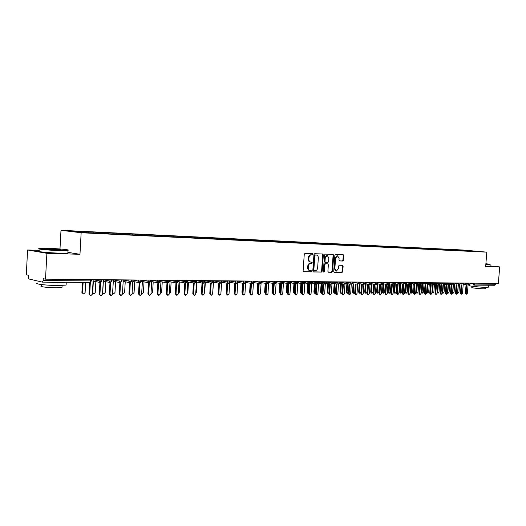 <?xml version="1.0" encoding="UTF-8"?>
<svg xmlns="http://www.w3.org/2000/svg" width="526" height="526" viewBox="0 0 526 526"><rect width="100%" height="100%" fill="white"/><g stroke="black" fill="none" stroke-linecap="round" stroke-linejoin="round"><path stroke-width="0.79" d="M312.852 254.275L312.424 253.617L305.027 253.341L304.265 254.236L303.114 270.818L303.719 271.751L311.136 271.889L311.662 271.265L311.241 270.614L310.189 270.588C308.907 270.338 308.262 269.345 308.262 267.616L308.354 266.241C308.617 264.473 309.426 263.513 310.781 263.375L311.727 263.401L312.253 262.776L311.833 262.119L310.8 262.093C309.512 261.836 308.861 260.837 308.854 259.094L308.953 257.72C309.209 255.945 310.018 254.992 311.372 254.867L312.319 254.9L312.852 254.275M310.623 262.066L310.189 262.014C308.9 261.764 308.249 260.764 308.243 259.022L308.341 257.648C308.598 255.873 309.406 254.926 310.761 254.794L311.708 254.827L312.24 254.209L311.977 253.604M303.482 271.672L310.524 271.81L311.05 271.179L310.827 270.607M309.985 270.561L309.577 270.509C308.295 270.252 307.651 269.266 307.651 267.537L307.749 266.163C308.006 264.394 308.815 263.434 310.169 263.296L311.116 263.322L311.642 262.698L311.399 262.112M342.84 261.034L343.55 260.166L343.873 255.695L343.3 254.788L335.595 254.499L334.871 255.366L333.721 271.436L334.293 272.337L342.018 272.488L342.728 271.613L343.116 266.222L342.551 265.321L339.25 265.236L338.534 266.103L338.343 268.793L336.357 271.127L334.838 268.714L335.595 258.141L337.554 255.82L339.099 258.266L338.974 260.022L339.546 260.929L342.84 261.034L342.222 260.962L342.932 260.094L343.254 255.629L342.867 254.775M39.272 250.356L27.589 249.981L46.893 253.308L45.512 279.161L43.277 278.655L43.178 280.529L90.65 280.923L90.722 279.582M46.893 253.308L79.965 254.301L81.155 232.748L486.82 252.151L485.662 266.491L499.7 266.912L498.352 283.382L45.512 279.161M323.345 254.939L322.747 254.012L314.699 253.703L313.95 254.591L312.799 271.008L313.391 271.935L321.458 272.093L322.195 271.199L323.345 254.939L322.727 254.873L322.326 253.992M325.259 254.104L333.122 254.406L333.714 255.32L332.57 271.409L331.847 272.29L328.467 272.225L327.895 271.317L328.362 264.762L327.777 263.848L325.515 263.782L324.779 264.67L324.299 271.515L323.76 272.133L323.352 271.495L324.522 254.985L325.259 254.104M81.155 232.748L60.99 230.296L462.591 249.995L486.82 252.151M347.745 244.656L348.12 245.294L94.016 233.077L79.064 232.242L69.649 231.105L81.28 231.558L413.258 247.766L415.113 247.937L415.435 248.45L419.787 248.739L472.473 251.27M415.369 248.528L348.107 245.294M415.113 247.937L417.486 248.048L417.802 248.555M418.591 248.627L418.637 248.029L415.632 247.884L417.486 248.048M418.637 248.029L422.838 248.311L423.154 248.818M423.903 248.877L423.949 248.285L420.984 248.14L422.838 248.311M423.949 248.285L428.125 248.568L428.44 249.068M429.157 249.12L429.196 248.542L426.264 248.404L428.125 248.568M429.196 248.542L433.345 248.824L433.661 249.324M434.344 249.363L434.384 248.798L431.491 248.653L433.345 248.824M434.384 248.798L438.506 249.074L438.822 249.567M439.466 249.607L439.512 249.048L436.652 248.91L438.506 249.074M439.512 249.048L443.602 249.324L443.924 249.817M444.536 249.843L444.575 249.291L441.748 249.153L443.602 249.324M444.575 249.291L448.639 249.567L448.961 250.06M449.539 250.087L449.579 249.541L446.784 249.403L448.639 249.567M449.579 249.541L453.616 249.811L453.938 250.297M454.484 250.323L454.53 249.778L451.768 249.646L453.616 249.811M454.53 249.778L458.54 250.054L458.856 250.534M459.376 250.56L459.415 250.021L456.686 249.883L458.54 250.054M459.415 250.021L472.545 251.198M461.269 250.185L461.637 250.744M467.436 251.027L467.397 250.481M456.384 249.949L456.752 250.514M451.433 249.705L451.808 250.277M446.429 249.462L446.804 250.034M441.367 249.212L441.741 249.791M436.238 248.962L436.613 249.548M431.057 248.713L431.425 249.298M425.804 248.456L426.178 249.048M420.491 248.2L420.866 248.791M412.068 247.785L412.391 248.298M409.662 247.667L409.984 248.18M406.585 247.522L406.907 248.042M404.152 247.404L404.468 247.917M401.029 247.246L401.358 247.785M398.563 247.128L398.886 247.647M395.407 246.977L395.743 247.516M392.915 246.852L393.231 247.371M389.713 246.701L390.055 247.253M387.189 246.576L387.504 247.102M383.947 246.418L384.289 246.983M381.389 246.293L381.705 246.819M378.109 246.135L378.457 246.707M375.518 246.004L375.834 246.536M372.191 245.846L372.546 246.431M369.568 245.714L369.883 246.247M366.201 245.55L366.556 246.155M363.538 245.425L363.854 245.958M360.132 245.254L360.488 245.872M357.437 245.123L357.752 245.668M353.978 244.958L354.346 245.583M351.25 244.827L351.565 245.366M344.977 244.518L345.293 245.063M341.433 244.347L341.801 244.991M338.626 244.209L338.941 244.761M336.818 244.656L336.791 244.031M335.036 244.031L335.404 244.682M332.189 243.893L332.504 244.452M328.546 243.716L328.914 244.366M325.666 243.577L325.975 244.136M321.971 243.4L322.339 244.051M319.052 243.255L319.361 243.814M315.304 243.071L315.672 243.735M312.345 242.927L312.661 243.492M308.552 242.742L308.913 243.406M305.547 242.598L305.862 243.17M301.7 242.407L302.062 243.078M298.656 242.262L298.972 242.848M294.757 242.072L295.119 242.742M291.667 241.921L291.989 242.519M287.709 241.73L288.07 242.407M284.579 241.572L284.908 242.19M280.568 241.381L280.93 242.065M277.393 241.224L277.721 241.855M273.323 241.026L273.54 241.71M270.101 240.869L270.436 241.513M265.972 240.665L266.274 241.256M262.704 240.507L263.046 241.171M258.516 240.303L258.818 240.901M255.195 240.145L255.544 240.823M250.948 239.935L251.25 240.533M247.582 239.771L247.937 240.467M243.268 239.56L243.571 240.165M239.856 239.396L240.211 240.106M235.484 239.185L235.78 239.79M232.019 239.014L232.367 239.731M227.574 238.797L227.87 239.409M224.056 238.626L224.405 239.343M219.546 238.403L219.848 239.021M215.976 238.232L216.324 238.955M211.399 238.008L211.695 238.633M207.777 237.831L208.125 238.561M203.128 237.607L203.424 238.232M199.446 237.423L199.795 238.16M194.732 237.2L195.021 237.824M190.991 237.016L191.332 237.759M186.197 236.779L186.493 237.417M182.404 236.595L182.746 237.344M177.538 236.358L177.827 236.996M173.685 236.174L174.021 236.924M168.741 235.931L169.024 236.575M164.822 235.74L165.157 236.496M159.799 235.497L160.088 236.141M155.821 235.3L156.156 236.062M150.719 235.05L151.001 235.707M146.675 234.852L147.004 235.622M141.494 234.603L141.77 235.26M137.385 234.405L137.713 235.175M132.111 234.142L132.388 234.813M127.936 233.945L128.226 234.629M122.584 233.682L122.86 234.359M118.337 233.472L118.613 234.149M112.893 233.209L113.175 233.912M108.58 232.998L108.849 233.675M103.043 232.729L103.326 233.459M98.658 232.512L98.921 233.196M27.589 249.981L26.3 274.809L28.384 275.282L28.292 277.103L28.897 278.971L42.396 282.127L43.178 280.529M93.023 232.242L93.319 232.992M88.565 232.025L88.828 232.709M495.558 283.356L495.485 284.244L494.539 285.263L473.992 285.112M499.7 266.912L490.035 265.913M59.984 248.989L60.99 230.296M79.965 254.301L67.893 252.329M82.838 231.742L83.101 232.433M86.954 232.624L86.994 231.834M101.13 279.681L101.058 281.009L100.052 282.515L101.88 280.891M97.021 233.222L97.073 232.328M106.929 233.695L106.975 232.814M116.673 234.169L116.719 233.288M126.26 234.629L126.306 233.754M135.688 235.083L135.741 234.215M144.972 235.53L145.018 234.668M154.105 235.964L154.151 235.115M163.093 236.398L163.139 235.556M171.943 236.825L171.989 235.99M180.648 237.233L180.701 236.411M189.228 237.627L189.281 236.831M197.677 238.015L197.723 237.246M205.995 238.396L206.041 237.647M214.187 238.778L214.233 238.048M222.261 239.152L222.307 238.442M230.21 239.521L230.256 238.83M238.048 239.902L238.094 239.212M245.767 240.27L245.813 239.593M253.374 240.638L253.42 239.961M260.87 241L260.916 240.329M268.26 241.355L268.306 240.691M275.552 241.704L275.591 241.046M282.732 242.052L282.778 241.395M289.813 242.394L289.859 241.743M296.802 242.729L296.842 242.085M303.686 243.058L303.732 242.42M310.478 243.387L310.524 242.749M317.185 243.709L317.224 243.078M323.792 244.031L323.838 243.4M330.315 244.347L330.361 243.716M343.09 245.05L343.143 244.34M349.356 245.353L349.409 244.649M355.543 245.649L355.589 244.952M361.645 245.944L361.697 245.248M367.667 246.234L367.72 245.543M373.618 246.516L373.67 245.833M379.489 246.799L379.542 246.122M385.288 247.075L385.334 246.405M391.009 247.345L391.061 246.681M396.663 247.608L396.716 246.957M402.245 247.864L402.298 247.233M407.762 248.121L407.808 247.496M413.206 248.377L413.258 247.766M111.308 279.773L111.236 281.088L110.394 282.6M121.315 279.871L121.243 281.173L120.395 282.666M131.158 279.964L131.079 281.252L130.231 282.732M140.83 280.049L140.758 281.331L139.738 282.791L139.219 294.172L140.218 295.5L141.586 294.165L142.533 280.069M150.351 280.141L150.272 281.41L149.404 282.87M159.707 280.226L159.634 281.489L158.76 282.935M168.918 280.312L168.839 281.561L167.965 282.995M177.979 280.397L177.9 281.64L176.868 283.047L178.551 281.541M186.894 280.483L186.815 281.712L185.928 283.12M195.665 280.562L195.593 281.785L194.699 283.179M204.305 280.641L204.226 281.857L203.332 283.244M212.806 280.72L212.728 281.923L211.827 283.304M221.176 280.799L221.098 281.995L220.19 283.356M229.415 280.877L229.343 282.061L228.429 283.415M237.535 280.956L237.456 282.127L236.542 283.475M245.53 281.029L245.451 282.192L244.531 283.527M253.4 281.101L253.328 282.258L252.401 283.58M261.159 281.173L261.08 282.324L260.16 283.632M268.799 281.246L268.72 282.383L267.793 283.692M276.328 281.318L276.255 282.449L275.322 283.738M283.751 281.384L283.672 282.508L282.738 283.79M291.062 281.449L290.983 282.567L290.05 283.843M298.268 281.522L298.196 282.626L297.256 283.895M304.067 283.902L298.518 283.047L304.12 283.915M305.376 281.588L305.297 282.686L304.357 283.941M311.076 283.948L305.606 283.113L311.129 283.968M312.378 281.653L312.306 282.745L311.366 283.994M317.987 284.001L312.595 283.185L318.039 284.014M319.282 281.712L319.21 282.797L318.269 284.04M324.798 284.047L319.486 283.251L324.851 284.06M326.094 281.778L326.021 282.856L325.075 284.086M331.518 284.099L326.284 283.317L331.571 284.112M332.807 281.844L332.734 282.909L331.788 284.132M338.146 284.145L332.984 283.382L338.198 284.158M339.434 281.903L339.355 282.962L338.409 284.178M344.681 284.191L339.592 283.442L344.734 284.204M345.963 281.962L345.891 283.021L344.944 284.224M351.131 284.237L346.108 283.507L351.177 284.25M352.407 282.021L352.335 283.073L351.269 284.257L350.704 293.554L349.783 294.652L349.119 293.561L349.81 284.047M358.765 282.081L358.686 283.126L357.673 284.31L357.003 293.541L356.095 294.626L355.438 293.541L356.128 284.086M363.768 284.323L358.883 283.626M365.037 282.14L364.959 283.172L363.9 284.349L363.223 293.521L362.322 294.599L361.671 293.528L362.361 284.125M369.962 284.369L365.143 283.685L370.002 284.382M371.224 282.199L371.146 283.225L370.199 284.402M376.07 284.415L371.317 283.744L370.698 292.081L371.474 292.2L372.092 293.238L372.954 292.193L373.559 284.06M377.333 282.258L377.254 283.277L376.3 284.441M382.1 284.454L377.412 283.797L382.146 284.467M383.355 282.311L383.283 283.323L382.33 284.481M388.05 284.494L383.428 283.856L388.096 284.507M389.306 282.37L389.227 283.376L388.273 284.527M395.177 282.423L395.098 283.422L394.145 284.566M400.97 282.475L400.891 283.468L399.938 284.605M406.69 282.528L406.611 283.514L405.658 284.645M411.819 293.127L411.102 293.021L410.536 292.022L411.095 284.665L406.716 284.066L411.135 284.665M412.338 282.58L412.259 283.56L411.306 284.684M417.914 282.633L417.841 283.606L416.888 284.724M423.417 282.686L423.345 283.652L422.391 284.763M428.854 282.738L428.782 283.698L427.829 284.796M434.226 282.784L434.154 283.744L433.135 284.829L432.569 292.108L433.108 293.081L433.865 292.101L434.469 284.349M439.532 282.837L439.46 283.784L438.506 284.875M444.772 282.883L444.7 283.83L443.747 284.908M448.731 284.921L444.733 284.402L448.77 284.934M449.947 282.935L449.875 283.869L448.921 284.947M453.853 284.96L449.894 284.448M455.062 282.981L454.983 283.915L454.037 284.98M460.112 283.027L460.04 283.955L459.086 285.013M465.102 283.073L465.03 283.994L464.077 285.053M468.837 285.066L465.03 284.579M470.034 283.12L469.961 284.04L469.008 285.085M313.161 271.857L320.847 272.008L321.583 271.12L322.727 254.873M315.363 255.011L314.837 255.629L313.831 270.029L314.246 270.673L315.258 270.699C316.593 270.548 317.395 269.595 317.645 267.839L318.335 258.036C318.335 256.293 317.691 255.301 316.402 255.051L314.752 254.939L314.226 255.564L314.837 255.629M314.186 270.666L313.22 269.95L314.226 255.564M315.995 255.005L316.356 255.044M314.752 254.939L315.745 254.978M328.244 272.152L331.229 272.205L331.959 271.331L333.103 255.255L332.708 254.387M327.231 263.782L324.904 263.71L324.167 264.591L323.681 271.429L324.299 271.515M323.457 271.935L323.681 271.429M328.842 257.957L327.264 255.491L325.265 257.839L324.996 261.6L325.587 262.52L327.843 262.592L328.579 261.711L328.842 257.957M326.771 255.439L324.647 257.766L325.265 257.839M324.969 262.448L325.535 262.513L324.384 261.527L324.647 257.766M339.342 260.87L342.222 260.962M337.061 255.767L334.977 258.075L335.595 258.141M336.213 271.107L334.227 268.635L334.977 258.075M334.069 272.264L341.4 272.402L342.11 271.534L342.498 266.149L342.143 265.314M83.332 293.922L81.898 292.476L83.634 293.995L85.107 292.627L85.679 282.423M83.121 282.409L82.556 292.627M82.457 282.403L81.898 292.476M90.472 295.625L89.019 294.159L90.774 295.697L92.267 294.31L93.207 279.608M89.019 294.159L89.67 282.455M89.69 294.317L90.354 282.383M93.496 293.902L92.32 293.357M93.365 281.108L92.721 292.614L93.786 293.968L95.232 292.614L95.85 281.634M103.49 293.876L102.504 293.547M103.366 281.167L102.715 292.601L103.76 293.942L105.187 292.594L105.811 281.673M113.314 293.856L112.525 293.653M112.564 292.929L113.577 293.916L114.977 292.581L115.602 281.719M122.979 293.837L122.38 293.712M122.4 293.357L123.229 293.889L124.609 292.568L125.241 281.758M100.709 295.586L99.25 294.126L101.005 295.658L102.465 294.277L103.405 279.7M99.25 294.126L99.914 282.495M99.927 294.284L100.597 282.482M110.776 295.553L109.316 294.1L110 294.258L111.052 295.612L112.492 294.251L113.432 279.799M109.316 294.1L109.98 282.541M110 294.258L110.67 282.574M120.678 295.513L119.211 294.073L119.902 294.225L120.941 295.573L122.354 294.218L123.294 279.885M119.211 294.073L119.875 282.58M119.902 294.225L120.572 282.659M130.409 295.48L128.942 294.047L129.639 294.198L130.658 295.533L132.052 294.192L132.874 280.095L138.496 281.16L138.562 280.029M128.942 294.047L129.613 282.633M129.639 294.198L130.31 282.732M47.813 248.305L39.838 248.285C35.413 248.588 48.879 249.922 59.839 250.251L67.762 250.238C71.293 249.883 58.32 248.64 47.813 248.305M67.986 250.205L67.986 250.613L59.971 250.626C48.892 250.297 35.183 248.949 39.365 248.62M50.766 248.785C57.834 249.114 61.134 249.442 60.668 249.765L56.775 249.758C49.838 249.436 46.479 249.114 46.702 248.785L50.766 248.785M59.885 249.797L47.577 249.114M66.144 284.362L66.105 285.085L58.084 285.519C47.011 285.526 33.348 283.889 37.55 283.093M66 282.291L58.241 282.64L46.676 282.153M62.022 286.88L61.989 287.413L56.19 287.755C48.234 287.775 38.431 286.585 41.436 285.98L41.515 284.559M67.874 252.697L67.847 253.131L59.832 253.17C48.754 252.868 35.045 251.5 39.233 251.132M485.846 264.216L489.949 264.302L485.886 263.704M490.081 264.453L485.827 264.453M488.312 287.097L486.399 287.354C481.014 287.374 467.673 285.953 469.376 285.552L469.416 285.013M488.444 285.217L480.166 285.164M485.511 288.616L484.124 288.813C480.251 288.833 470.665 287.807 471.875 287.498L471.98 286.229M490.015 266.123L485.695 266.117M132.085 293.561L132.73 293.863L134.084 292.555L134.715 281.805M139.982 295.448L138.516 294.021L139.186 282.679M141.619 293.679L142.073 293.843L143.407 292.541L144.045 281.851M150.995 293.751L152.579 292.522L153.217 281.897M160.22 293.778L161.613 292.509L162.251 281.943M169.306 293.778L170.503 292.495L171.141 281.989M149.397 295.408L147.931 293.995L148.641 294.146L149.627 295.461L150.969 294.139L151.804 280.273L157.405 281.318L157.471 280.207M147.931 293.995L148.602 282.732M148.641 294.146L149.312 282.863M158.661 295.375L157.195 293.968L157.912 294.119L158.878 295.421L160.2 294.113L161.035 280.358L166.63 281.397L166.696 280.292M157.195 293.968L157.872 282.784M157.912 294.119L158.582 282.916L157.405 281.318L160.325 281.39M167.774 295.342L166.308 293.942L167.031 294.093L167.985 295.382L169.287 294.087L170.122 280.443L175.704 281.476L175.769 280.378M166.308 293.942L166.985 282.83M167.031 294.093L167.709 282.968M176.749 295.31L175.283 293.916L176.006 294.067L176.946 295.349L178.229 294.06L179.169 280.411M175.283 293.916L175.96 282.883M176.006 294.067L176.683 283.014M178.248 293.738L179.248 292.482L179.892 282.041M187.046 293.666L187.861 292.469L188.512 282.087M195.718 293.561L196.349 292.456L196.994 282.133M204.252 293.409L204.699 292.449L205.35 282.179M212.655 293.192L213.576 282.232M185.573 295.277L184.107 293.896L184.836 294.041L185.763 295.316L187.026 294.034L187.861 280.608L193.423 281.62L193.496 280.542M184.107 293.896L184.79 282.929M184.836 294.041L185.52 283.06M194.265 295.244L192.799 293.87L193.535 294.014L194.442 295.277L195.685 294.008L196.625 280.568M192.799 293.87L193.483 282.981M193.535 294.014L194.219 283.113M202.819 295.211L201.359 293.843L202.096 293.988L202.99 295.244L204.213 293.981L205.153 280.654M201.359 293.843L202.037 283.027M202.096 293.988L202.78 283.159M211.242 295.178L209.782 293.824L210.525 293.962L211.406 295.211L212.609 293.955L213.549 280.726M209.782 293.824L210.466 283.073M210.525 293.962L211.209 283.205M219.533 295.145L218.08 293.797L218.823 293.942L219.69 295.178L220.874 293.935L221.637 282.173M218.08 293.797L218.763 283.126M218.823 293.942L219.506 283.251M220.946 292.824L221.683 282.278M227.699 295.112L226.246 293.778L226.995 293.916L227.85 295.145L229.02 293.909L229.757 282.554M226.246 293.778L226.93 283.172M226.995 293.916L227.679 283.304M226.318 292.647L226.344 292.285M226.884 283.166L226.298 292.278M235.74 295.086L234.294 293.751L235.043 293.896L235.885 295.112L237.042 293.889L237.765 282.791M234.294 293.751L234.977 283.218M235.043 293.896L235.733 283.35M234.34 292.995L234.386 292.305M234.78 283.185L234.188 292.265M243.663 295.053L243.045 294.941L242.216 293.732L242.973 293.87L243.801 295.079L244.938 293.863L245.655 282.981M242.216 293.732L242.907 283.271M242.973 293.87L243.663 283.396M242.256 293.179L241.967 292.259L242.315 292.318M242.558 283.212L241.967 292.259M251.467 295.02L250.843 294.908L250.028 293.712L250.784 293.85L251.606 295.047L252.723 293.843L253.433 283.139M250.028 293.712L250.718 283.317M250.784 293.85L251.474 283.442M250.054 293.284L249.626 292.246L250.12 292.331M250.225 283.231L249.626 292.246M259.154 294.994L258.522 294.876L257.72 293.692L258.483 293.824L259.285 295.014L260.39 293.817L261.093 283.277M257.72 293.692L258.411 283.363M258.483 293.824L259.173 283.488M257.747 293.35L257.181 292.232L257.812 292.344M257.779 283.258L257.181 292.232M266.735 294.961L266.097 294.849L265.301 293.666L266.064 293.804L266.86 294.987L267.944 293.797L268.648 283.396M265.301 293.666L265.992 283.409M266.064 293.804L266.754 283.534M265.321 293.376L264.624 292.226L265.374 292.594M265.972 283.402L265.374 292.357M265.222 283.284L264.624 292.226M274.204 294.935L273.553 294.823L272.777 293.646L273.54 293.784L274.322 294.954L275.394 293.778L276.091 283.507M272.777 293.646L273.461 283.455M273.54 293.784L274.23 283.58M272.79 293.376L271.962 292.213L272.711 292.344L272.816 292.982M273.316 283.429L272.711 292.344M272.56 283.31L271.962 292.213M281.561 294.902L280.904 294.79L280.141 293.626L280.91 293.758L281.673 294.928L282.732 293.751L283.422 283.613M280.141 293.626L280.825 283.501M280.91 293.758L281.601 283.619M280.154 293.383L279.194 292.206L279.95 292.331L280.167 293.166M280.555 283.455L279.95 292.331M279.799 283.336L279.194 292.206M288.813 294.876L288.156 294.764L287.4 293.607L288.169 293.738L288.925 294.895L289.964 293.732L290.654 283.705M287.4 293.607L288.084 283.547M288.169 293.738L288.859 283.665M287.413 293.39L286.328 292.193L287.084 292.325L287.42 293.278M287.689 283.481L287.084 292.325M286.933 283.363L286.328 292.193M295.96 294.849L295.296 294.738L294.553 293.587L295.323 293.718L296.072 294.869L297.098 293.712L297.788 283.784M294.553 293.587L295.244 283.593M295.323 293.718L296.013 283.711M294.567 293.396L293.363 292.186L294.119 292.311L294.567 293.35M294.724 283.507L294.119 292.311M293.968 283.389L293.363 292.186M303.015 294.823L302.338 294.705L301.608 293.567L302.384 293.699L303.114 294.836L304.133 293.692L304.817 283.862M301.608 293.567L302.299 283.632M302.384 293.699L303.075 283.751M301.615 293.396L301.017 293.298L300.293 292.173L301.056 292.305L301.622 293.39M301.668 283.54L301.056 292.305M300.905 283.422L300.293 292.173M309.965 294.79L309.288 294.678L308.565 293.547L309.341 293.679L310.064 294.81L311.063 293.672L311.747 283.935M308.565 293.547L309.249 283.678M309.341 293.679L310.031 283.797M308.512 293.39L307.848 293.278L307.138 292.167L307.901 292.292L308.571 293.403M308.506 283.567L307.901 292.292M307.743 283.448L307.138 292.167M316.816 294.764L316.133 294.652L315.422 293.528L316.198 293.659L316.915 294.784L317.901 293.653L318.578 284.001M315.422 293.528L316.113 283.724M316.198 293.659L316.889 283.843M315.258 293.37L314.587 293.265L313.884 292.16L314.647 292.285L315.429 293.39M315.258 283.593L314.647 292.285M314.495 283.475L313.884 292.16M323.575 294.738L322.892 294.626L322.188 293.508L322.964 293.639L323.668 294.757L324.641 293.633L325.318 284.066M322.188 293.508L322.872 283.764M322.964 293.639L323.654 283.882M321.905 293.357L321.235 293.245L320.538 292.147L321.301 292.272L322.195 293.357M321.912 283.619L321.301 292.272M321.149 283.507L320.538 292.147M330.243 294.711L329.552 294.599L328.855 293.495L329.638 293.62L330.335 294.731L331.295 293.613L331.972 284.119M328.855 293.495L329.546 283.81M329.638 293.62L330.328 283.922M328.467 293.337L327.79 293.232L327.106 292.14L328.868 293.298M328.48 283.652L327.869 292.265M327.718 283.534L327.106 292.14M336.818 294.685L336.121 294.573L335.437 293.475L336.219 293.6L336.903 294.705L337.85 293.593L338.527 284.171M335.437 293.475L336.127 283.849M336.219 293.6L336.91 283.968M334.937 293.324L334.253 293.212L333.583 292.134L335.457 293.212M334.963 283.678L334.352 292.252M334.194 283.567L333.583 292.134M343.3 294.659L342.604 294.547L341.926 293.455L342.715 293.58L343.386 294.678L344.32 293.574L344.997 284.224L346.259 282.968M341.926 293.455L342.617 283.895M342.715 293.58L343.399 284.007M341.328 293.304L340.638 293.199L339.974 292.121L340.743 292.246L341.407 293.317L341.953 293.1M341.354 283.705L340.743 292.246M340.585 283.593L339.974 292.121M349.698 294.639L348.994 294.527L348.33 293.436L349.021 283.935M347.627 293.291L346.936 293.179L346.279 292.114L347.048 292.232L347.706 293.304L348.37 292.943M347.666 283.738L347.048 292.232M346.897 283.626L346.279 292.114M356.017 294.613L355.306 294.501L354.649 293.423L355.339 283.974M353.847 293.278L353.15 293.166L352.505 292.108L353.275 292.226L353.926 293.284L354.702 292.699M353.893 283.764L353.275 292.226M353.117 283.652L352.505 292.108M362.243 294.586L361.533 294.475L360.889 293.403L361.572 284.014L360.941 292.213L360.06 293.271L359.422 292.213L360.034 283.797M359.981 293.258L359.284 293.153L358.647 292.094L359.422 292.213M359.265 283.685L358.647 292.094M368.391 294.56L367.674 294.455L367.036 293.383L367.825 293.508L368.463 294.573L369.351 293.501L370.028 284.382M367.036 293.383L367.727 284.053M367.825 293.508L368.516 284.165M366.043 293.245L365.34 293.14L364.715 292.088L365.485 292.206L366.116 293.258L366.99 292.206L367.589 284.033M366.103 283.823L365.485 292.206M365.327 283.718L364.715 292.088M374.459 294.54L373.743 294.428L373.112 293.37L373.901 293.488L374.532 294.547L375.406 293.488L376.077 284.415M373.112 293.37L373.795 284.093M373.901 293.488L374.591 284.204M372.02 293.232L371.317 293.12L370.698 292.081M372.086 283.856L371.474 292.2M380.443 294.514L379.726 294.402L379.108 293.35L379.897 293.475L380.515 294.527L381.383 293.469L382.054 284.454M379.108 293.35L379.792 284.132M379.897 293.475L380.581 284.244M377.924 293.212L377.221 293.107L376.609 292.075L377.379 292.186L377.997 293.225L378.845 292.186L379.45 284.086M377.997 283.882L377.379 292.186M377.201 284.073L376.609 292.075M386.354 294.488L385.63 294.382L385.019 293.337L385.808 293.455L386.419 294.501L387.281 293.449L387.951 284.487M385.019 293.337L385.703 284.171M385.808 293.455L386.498 284.283M383.756 293.199L383.046 293.094L382.441 292.061L383.217 292.18L383.822 293.212L384.664 292.18L385.269 284.112M383.835 283.915L383.217 292.18M383.02 284.277L382.441 292.061M392.192 294.468L391.462 294.356L390.864 293.317L391.653 293.436L392.258 294.475L393.1 293.436L393.77 284.52M390.864 293.317L391.548 284.211M391.653 293.436L392.337 284.323M389.51 293.186L388.799 293.081L388.201 292.055L388.977 292.173L389.575 293.192L390.404 292.167L391.009 284.139M389.595 283.941L388.977 292.173M388.773 284.421L388.201 292.055M397.952 294.442L397.222 294.336L396.624 293.304L397.419 293.423L398.011 294.455L398.846 293.416L399.517 284.553M396.624 293.304L397.308 284.25M397.419 293.423L398.103 284.362M395.19 293.173L394.48 293.061L393.889 292.048L394.664 292.16L395.256 293.179L396.078 292.16L396.683 284.165M395.282 283.974L394.664 292.16M394.454 284.527L393.889 292.048M403.639 294.422L402.903 294.317L402.318 293.291L403.113 293.403L403.698 294.428L404.52 293.403L405.191 284.586M402.318 293.291L403.001 284.29M403.113 293.403L403.797 284.395M400.805 293.153L400.089 293.048L399.51 292.042L400.286 292.154L400.865 293.166L401.68 292.154L402.278 284.191M400.891 284.171L400.286 292.154M400.069 284.599L399.51 292.042M409.254 294.402L408.518 294.29L407.939 293.271L408.728 293.39L409.313 294.409L410.129 293.383L410.793 284.619M407.939 293.271L408.623 284.329M408.728 293.39L409.412 284.435M406.348 293.14L405.631 293.035L405.053 292.035L405.829 292.147L406.407 293.153L407.209 292.14L407.814 284.218M406.42 284.388L405.829 292.147M405.618 284.645L405.053 292.035M414.797 294.376L414.061 294.271L413.489 293.258L414.284 293.37L414.856 294.382L415.658 293.37L416.329 284.651M413.489 293.258L414.172 284.362M414.284 293.37L414.961 284.474M411.891 284.54L411.312 292.14L411.878 293.133L412.673 292.134L413.272 284.244M420.274 294.356L419.538 294.251L418.972 293.245L419.761 293.357L420.327 294.363L421.122 293.35L421.793 284.684M418.972 293.245L419.649 284.402M419.761 293.357L420.445 284.507M417.23 293.113L416.507 293.008L415.948 292.015L416.723 292.127L417.282 293.12L418.065 292.127L418.67 284.27M417.296 284.651L416.723 292.127M416.513 284.678L415.948 292.015M425.679 294.336L424.942 294.225L424.383 293.225L425.179 293.344L425.731 294.343L426.52 293.337L427.184 284.717M424.383 293.225L425.067 284.435M425.179 293.344L425.856 284.54M422.569 293.1L421.845 292.995L421.293 292.009L422.069 292.121L422.621 293.107L423.397 292.121L424.002 284.296M422.641 284.737L422.069 292.121M421.859 284.697L421.293 292.009M431.024 294.31L430.281 294.205L429.735 293.212L430.524 293.324L431.077 294.317L431.853 293.324L432.517 284.75M429.735 293.212L430.413 284.474M430.524 293.324L431.202 284.579M427.842 293.087L426.593 292.371M427.921 284.796L427.355 292.114L427.894 293.094L428.664 292.114L429.269 284.323M436.297 294.29L435.554 294.185L435.015 293.199L435.804 293.311L436.35 294.297L437.119 293.304L437.783 284.783M435.015 293.199L435.692 284.507M435.804 293.311L436.481 284.612M433.056 293.074L431.905 292.64M441.511 294.271L440.768 294.165L440.236 293.186L441.025 293.298L441.557 294.277L442.32 293.291L442.984 284.816M440.236 293.186L440.906 284.546M441.025 293.298L441.702 284.645M438.211 293.061L437.159 292.778M438.289 284.849L437.724 292.101L438.257 293.067L439.006 292.094L439.611 284.375M446.659 294.251L445.916 294.146L445.39 293.166L446.18 293.278L446.705 294.258L447.455 293.278L448.119 284.849M445.39 293.166L446.061 284.579M446.18 293.278L446.857 284.684M443.3 293.048L442.353 292.864M443.385 284.868L442.82 292.088L443.346 293.054L444.089 292.088L444.687 284.467M451.749 294.231L450.999 294.126L450.48 293.153L451.275 293.265L451.795 294.238L452.538 293.258L453.195 284.875M450.48 293.153L451.157 284.612M451.275 293.265L451.946 284.717M448.33 293.035L447.488 292.91M448.422 284.888L447.856 292.081L448.376 293.041L449.105 292.081L449.691 284.671M456.772 294.212L456.029 294.106L455.516 293.14L456.305 293.252L456.818 294.218L457.554 293.245L458.212 284.908M455.516 293.14L456.187 284.651M456.305 293.252L456.976 284.75M452.564 292.916L453.294 293.021M453.399 284.901L452.833 292.075L453.34 293.028L454.07 292.075L454.642 284.822M461.743 294.192L460.993 294.087L460.487 293.127L461.276 293.238L461.782 294.198L462.512 293.232L463.169 284.941M460.487 293.127L461.157 284.684M461.276 293.238L461.946 284.783M458.317 284.921L457.752 292.068L458.251 293.015L458.968 292.068L459.533 284.928M466.647 294.172L465.904 294.067L465.398 293.113L466.194 293.219L466.693 294.179L467.41 293.219L468.068 284.967M465.398 293.113L466.069 284.717M466.194 293.219L466.864 284.816M42.428 282.127L89.828 282.455L42.481 282.12M91.616 279.595L91.544 280.877L89.828 282.455L90.65 280.923L91.55 280.799M474.906 283.166L474.833 284.079L495.485 284.244M470.218 283.586L474.833 284.079L473.788 285.112L494.539 285.263M93.141 279.674L98.724 280.831L98.789 279.661M101.945 279.687L101.873 280.963L98.724 280.831L100.052 282.515M103.333 279.779L108.921 280.917L108.987 279.753M113.353 279.878L118.942 281.002L119.014 279.845M123.202 279.983L128.798 281.081L128.87 279.937M142.428 280.174L148.023 281.239L148.095 280.121M179.057 280.542L184.633 281.548L184.705 280.463M196.52 280.72L202.076 281.693L202.148 280.621M205.048 280.805L210.597 281.765L210.663 280.7M213.444 280.891L218.98 281.831L219.046 280.779M221.729 280.976L227.239 281.903L227.304 280.858M229.954 281.068L235.365 281.969L235.438 280.937M238.054 281.16L243.374 282.035L243.446 281.009M246.03 281.252L251.264 282.1L251.329 281.081M253.894 281.338L259.035 282.166L259.101 281.154M261.632 281.423L266.689 282.232L266.761 281.226M269.259 281.509L274.237 282.298L274.302 281.298M276.781 281.594L281.666 282.357L281.739 281.364M284.185 281.673L288.991 282.416L289.063 281.436M291.483 281.752L296.217 282.482L296.283 281.502M298.683 281.831L303.331 282.541L303.403 281.568M305.777 281.903L310.353 282.594L310.419 281.634M312.766 281.982L317.27 282.653L317.336 281.699M319.663 282.054L324.088 282.712L324.161 281.758M326.462 282.127L330.821 282.764L330.887 281.824M333.168 282.199L337.455 282.824L337.521 281.883M339.776 282.265L343.997 282.876L344.063 281.949M346.305 282.337L350.454 282.929L350.52 282.008M352.736 282.403L356.819 282.981L356.891 282.067M359.08 282.469L363.104 283.034L363.17 282.127M365.346 282.534L369.305 283.087L369.37 282.179M371.527 282.594L375.419 283.139L375.492 282.238M377.622 282.659L381.462 283.192L381.528 282.298M383.645 282.718L387.419 283.238L387.484 282.35M389.582 282.778L393.297 283.29L393.363 282.403M395.447 282.837L399.102 283.336L399.168 282.462M401.233 282.896L404.836 283.382L404.902 282.515M406.946 282.955L410.497 283.435L410.563 282.567M412.588 283.014L416.079 283.481L416.145 282.62M418.157 283.067L421.596 283.527L421.661 282.672M423.654 283.126L427.046 283.573L427.112 282.718M429.084 283.179L432.425 283.613L432.49 282.771M434.45 283.231L437.744 283.659L437.81 282.824M439.749 283.284L442.991 283.705L443.056 282.87M444.983 283.336L448.178 283.744L448.237 282.916M450.151 283.389L453.3 283.79L453.366 282.968M455.26 283.435L458.356 283.83L458.422 283.014M460.303 283.488L463.36 283.876L463.426 283.06M465.293 283.534L468.298 283.915L468.364 283.106M473.788 285.112L473.249 283.152M112.104 279.786L112.031 281.048L108.921 280.917L110.23 282.587M122.085 279.878L122.012 281.134L118.942 281.002L120.23 282.653M110.421 282.6L112.031 280.976M131.901 279.97L131.829 281.213L128.798 281.081L130.067 282.725M120.421 282.666L122.019 281.062M141.56 280.056L141.481 281.292L138.496 281.16L139.738 282.791M130.257 282.738L131.835 281.147M151.054 280.148L150.982 281.377L148.023 281.239L149.246 282.856M139.923 282.804L141.487 281.226M149.437 282.87L150.982 281.311M169.582 280.319L169.51 281.528L166.63 281.397L167.807 282.981M178.623 280.404L178.551 281.601L175.704 281.476L176.868 283.047M167.991 282.995L169.51 281.469M187.519 280.49L187.447 281.68L184.633 281.548L185.777 283.106M196.277 280.568L196.205 281.752L193.423 281.62L194.548 283.172M185.961 283.12L187.453 281.62M204.897 280.647L204.824 281.824L202.076 281.693L203.181 283.231M194.725 283.185L196.205 281.693M213.385 280.726L213.313 281.89L210.597 281.765L211.682 283.29M203.358 283.244L204.824 281.765M221.742 280.805L221.663 281.962L218.98 281.831L220.052 283.35M211.86 283.304L213.313 281.837M229.967 280.884L229.888 282.028L227.239 281.903L228.291 283.402M220.223 283.356L221.67 281.91M238.068 280.956L237.995 282.1L235.365 281.969L236.404 283.461M228.462 283.415L229.895 281.982M246.05 281.035L245.971 282.166L243.374 282.035L244.399 283.514M236.575 283.475L237.995 282.048M253.907 281.108L253.834 282.232L251.264 282.1L252.27 283.573M244.57 283.527L245.977 282.114M261.652 281.18L261.573 282.291L259.035 282.166L260.028 283.626M252.441 283.58L253.834 282.186M269.279 281.252L269.207 282.357L266.689 282.232L267.668 283.678M260.192 283.639L261.58 282.252M276.794 281.318L276.722 282.423L274.237 282.298L275.197 283.731M267.833 283.692L269.207 282.311M284.204 281.39L284.132 282.482L281.666 282.357L282.613 283.784M275.361 283.744L276.722 282.377M291.509 281.456L291.43 282.541L288.991 282.416L289.925 283.836M282.778 283.79L284.132 282.442M298.702 281.522L298.63 282.6L296.217 282.482L297.131 283.882M290.089 283.843L291.437 282.501M305.797 281.588L305.724 282.659L303.331 282.541L304.238 283.935M297.295 283.895L298.63 282.561M312.792 281.653L312.714 282.718L310.353 282.594L311.241 283.981M304.396 283.941L305.724 282.62M319.69 281.719L319.611 282.778L317.27 282.653L318.145 284.027M311.399 283.994L312.72 282.679M326.488 281.785L326.409 282.83L324.088 282.712L324.956 284.079M318.309 284.04L319.617 282.738M333.195 281.844L333.116 282.889L330.821 282.764L331.669 284.125M325.114 284.086L326.416 282.797M339.803 281.91L339.73 282.942L337.455 282.824L338.29 284.171M331.827 284.132L333.122 282.856M346.332 281.969L346.253 282.995L343.997 282.876L344.826 284.218M338.448 284.178L339.73 282.909M352.762 282.028L352.69 283.047L350.454 282.929L351.269 284.257M359.113 282.087L359.034 283.1L356.819 282.981L357.673 284.31M351.427 284.27L352.69 283.021M365.373 282.146L365.3 283.152L363.104 283.034L364.012 284.356M371.553 282.206L371.481 283.205L369.305 283.087L370.087 284.388M364.051 284.356L365.3 283.126M377.655 282.258L377.576 283.258L375.419 283.139L376.195 284.435M370.238 284.402L371.481 283.179M383.671 282.317L383.599 283.304L381.462 283.192L382.218 284.474M376.346 284.441L377.583 283.231M389.615 282.37L389.536 283.356L387.419 283.238L388.168 284.513M382.376 284.481L383.599 283.277M395.473 282.423L395.401 283.402L393.297 283.29L394.04 284.559M388.32 284.527L389.542 283.33M401.266 282.482L401.187 283.455L399.102 283.336L399.832 284.599M394.191 284.566L395.401 283.376M406.979 282.534L406.9 283.501L404.836 283.382L405.553 284.638M399.984 284.605L401.193 283.429M412.621 282.587L412.542 283.547L410.497 283.435L411.2 284.678M405.704 284.645L406.907 283.475M418.19 282.64L418.117 283.593L416.079 283.481L416.783 284.717M411.358 284.684L412.548 283.521M423.686 282.686L423.614 283.639L421.596 283.527L422.286 284.757M429.117 282.738L429.045 283.685L427.046 283.573L427.723 284.79M422.437 284.763L423.614 283.619M434.483 282.791L434.41 283.724L432.425 283.613L433.135 284.829M427.875 284.796L429.052 283.659M439.782 282.837L439.71 283.77L437.744 283.659L438.401 284.868M445.016 282.889L444.943 283.816L442.991 283.705L443.642 284.901M438.553 284.875L439.71 283.751M450.19 282.935L450.111 283.856L448.178 283.744L448.823 284.941M455.292 282.981L455.22 283.902L453.3 283.79L453.931 284.974M460.342 283.027L460.27 283.941L458.356 283.83L458.988 285.007M454.083 284.98L455.227 283.882M465.326 283.08L465.254 283.981L463.36 283.876L463.978 285.046M459.139 285.013L460.27 283.922M470.251 283.126L470.185 284.027L468.298 283.915L468.909 285.079M469.06 285.085L470.185 284.007M310.761 254.794L311.372 254.867M308.341 257.648L308.953 257.72M308.243 259.022L308.854 259.094M311.116 263.322L311.727 263.401M310.169 263.296L310.781 263.375M307.749 266.163L308.354 266.241M307.651 267.537L308.262 267.616M310.524 271.81L311.136 271.889M311.708 254.827L312.319 254.9M321.583 271.12L322.195 271.199M320.847 272.008L321.458 272.093M313.22 269.95L313.831 270.029M333.103 255.255L333.714 255.32M331.959 271.331L332.57 271.409M331.229 272.205L331.847 272.29M324.904 263.71L325.515 263.782M324.167 264.591L324.779 264.67M324.384 261.527L324.996 261.6M334.227 268.635L334.838 268.714M342.498 266.149L343.116 266.222M342.11 271.534L342.728 271.613M341.4 272.402L342.018 272.488M343.254 255.629L343.873 255.695M342.932 260.094L343.55 260.166M92.366 292.535L92.721 292.614M138.516 294.021L139.219 294.172M348.33 293.436L349.119 293.561M354.649 293.423L355.438 293.541M360.889 293.403L361.671 293.528M410.536 292.022L411.312 292.14M426.625 292.009L427.355 292.114M431.951 292.015L432.569 292.108M437.218 292.029L437.724 292.101M442.419 292.035L442.82 292.088M93.01 281.035L99.736 282.449M103.208 281.14L109.927 282.521M113.241 281.239L119.941 282.594M123.104 281.338L129.791 282.666M132.802 281.43L139.475 282.738M142.336 281.522L148.996 282.81M151.725 281.614L158.365 282.876M160.956 281.699L167.584 282.942M160.391 280.233L160.318 281.449L158.786 282.935M170.036 281.791L176.651 283.008M178.978 281.87L185.573 283.073M187.775 281.956L194.35 283.133M196.441 282.035L202.997 283.198M204.962 282.114L211.505 283.258M213.359 282.192L219.875 283.317M221.63 282.265L228.126 283.376M229.829 282.35L236.246 283.435M237.93 282.436L244.242 283.494M245.898 282.521L252.125 283.547M253.756 282.6L259.883 283.599M261.494 282.679L267.53 283.659M269.115 282.758L275.065 283.711M276.63 282.837L282.488 283.764M284.033 282.909L289.8 283.816M291.325 282.981L297.012 283.862M358.883 283.632L363.814 284.336M359.034 283.1L357.785 284.31M371.317 283.744L376.116 284.421M418.117 283.593L416.934 284.724M434.41 283.724L433.246 284.836M444.943 283.816L443.793 284.908M449.894 284.454L453.885 284.967M450.111 283.856L448.967 284.947M465.023 284.586L468.863 285.072M465.254 283.981L464.129 285.053M313.634 270.594L314.206 270.673M315.791 254.978L316.402 255.051M326.646 255.426L327.264 255.491M336.942 255.754L337.554 255.82M67.847 253.131L67.986 250.613M62.101 285.467L61.989 287.413M66.105 285.085L66.256 282.291M67.762 250.238L68.084 250.606M490.008 266.202L490.14 264.552M485.61 287.341L485.498 288.721M488.299 287.235L488.45 285.362M132.079 293.725L132.493 293.817M457.581 292.923L458.212 293.008"/></g></svg>
